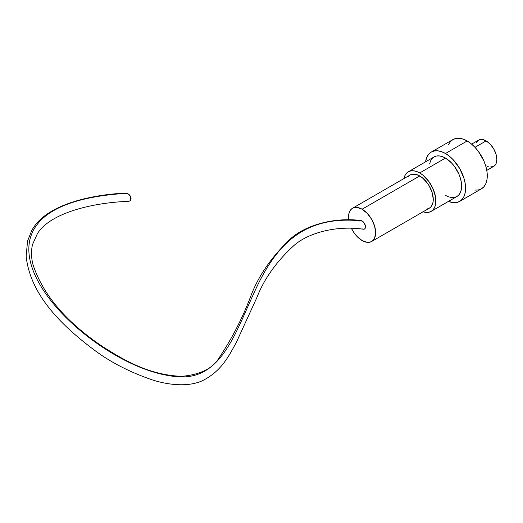 <?xml version="1.0" encoding="UTF-8"?>
<svg xmlns="http://www.w3.org/2000/svg" width="523" height="523" viewBox="0 0 523 523"><rect width="100%" height="100%" fill="white"/><g stroke="black" fill="none" stroke-linecap="round" stroke-linejoin="round"><path stroke-width="0.78" d="M486.142 140.883L474.982 147.323L486.142 140.883A15.147 8.747 -120 0 0 478.565 140.131L482.043 139.458L486.142 140.883L490.241 144.191L493.712 148.878L496.033 154.233L496.85 159.43L496.033 163.692L493.712 166.366A15.147 8.747 -120 0 0 496.033 154.233A15.147 8.747 -120 0 0 486.142 140.883M445.472 153.501A28.451 16.429 60 0 1 464.058 178.572A28.451 16.429 60 0 1 459.697 201.368A28.451 16.429 60 0 1 448.42 201.414L453.166 202.636L456.644 202.499L459.697 201.368L462.195 199.296L464.058 196.354L465.202 192.654L465.588 188.345L465.202 183.593L464.058 178.572L459.697 168.517L453.166 159.711L449.394 156.214L445.472 153.501L441.543 151.683L437.771 150.82L434.293 150.964L431.246 152.088L428.742 154.167L426.879 157.109L425.572 161.829A28.451 16.429 60 0 1 431.246 152.088A28.451 16.429 60 0 1 445.472 153.501L467.163 140.975L445.472 153.501M459.697 201.368L481.389 188.849A28.451 16.429 -120 0 0 485.749 166.046A28.451 16.429 -120 0 0 467.163 140.975A28.451 16.429 -120 0 0 452.938 139.569L455.984 138.438L459.462 138.301L463.234 139.157L467.163 140.975L471.086 143.688L474.858 147.192L478.336 151.343L483.886 160.96L485.749 166.046L486.893 171.067L487.279 175.82L486.893 180.134L485.749 183.828L483.886 186.77L481.389 188.849L478.336 189.973L474.858 190.117M362.093 228.78A4.792 2.765 -120 0 0 363.733 229.237A4.792 2.765 -120 0 0 365.374 225.786A4.792 2.765 -120 0 0 362.093 220.954C303.726 214.711 277.55 246.006 259.12 282.132C235.108 330.85 222.569 385.869 169.759 375.749C79.476 362.485 -72.586 205.513 126.828 193.294A4.792 3.439 -136.8 0 0 124.755 193.15M403.861 178.814L404.782 175.839L406.273 173.479L408.286 171.812L410.732 170.903L413.53 170.792L416.556 171.479L419.714 172.943L445.472 158.07L451.656 163.058L454.448 166.399L458.906 174.12L460.397 178.212L461.319 182.239L461.319 189.522L460.397 192.49L458.906 194.857L456.893 196.524A22.855 13.193 -120 0 0 460.397 178.212A22.855 13.193 -120 0 0 445.472 158.07L419.714 172.943A22.855 13.193 60 0 1 434.639 193.079A22.855 13.193 60 0 1 431.135 211.397A22.855 13.193 60 0 1 423.081 211.795M427.245 208.965L429.298 208.206A19.174 11.068 -120 0 0 432.233 192.843A19.174 11.068 -120 0 0 419.714 175.95L362.093 209.213A19.174 11.068 60 0 1 374.618 226.106A19.174 11.068 60 0 1 371.683 241.469A19.174 11.068 60 0 1 362.093 240.521L356.908 236.337L354.561 233.533L351.41 228.329A19.174 11.068 60 0 0 362.093 240.521L367.283 242.326L369.624 242.234L371.683 241.469L373.363 240.07L374.618 238.089L375.651 232.696L374.618 226.106L371.683 219.333L367.283 213.397L362.093 209.213L419.714 175.95A19.174 11.068 -120 0 0 410.124 174.996L408.437 176.395M348.795 220.242L348.795 214.136L349.567 211.645L350.822 209.664L352.509 208.265L354.561 207.5L356.908 207.409L362.093 209.213A19.174 11.068 60 0 0 352.509 208.265A19.174 11.068 60 0 0 348.736 219.85M363.393 229.231L364.492 229.015L365.224 228.172L365.224 225.178L363.393 222L360.798 220.503C333.772 217.091 305.955 225.158 290.866 238.462C271.646 256.662 258.192 276.137 250.504 296.894C242.404 318.259 231.852 338.708 218.849 358.235C212.554 368.61 200.159 374.651 181.658 376.357C148.885 374.984 124.199 360.177 103.293 347.037C66.519 322.443 43.115 295.05 33.067 264.867C31.184 257.826 31.001 251.053 32.518 244.535L37.408 233.65C50.051 213.149 91.486 202.754 128.39 201.329M359.7 220.719L359.275 221.066M403.906 178.591A22.855 13.193 60 0 1 408.286 171.812A22.855 13.193 60 0 1 419.714 172.943L422.865 175.12L428.69 181.272L433.149 188.993L435.561 197.112L435.561 204.395L434.639 207.363L433.149 209.73L431.135 211.397L428.69 212.299L425.892 212.41L422.865 211.723M371.683 241.469L429.298 208.206L430.985 206.807L433.005 202.336L433.266 199.426L432.233 192.843L429.298 186.07L427.245 182.932L422.355 177.774L417.066 174.721L412.176 174.237L410.124 174.996L352.509 208.265M445.472 158.07A22.855 13.193 -120 0 0 434.044 156.939L436.489 156.031L439.287 155.919L442.314 156.612L445.472 158.07M128.442 201.329L129.809 200.904L130.724 199.923L130.724 196.929L128.442 194.092L125.219 193.085C86.112 195.092 43.952 206.278 31.511 231.068L27.562 241.051L26.15 256.152C29.988 292.854 58.445 323.181 93.807 349.704C110.065 362.014 129.619 372.095 152.481 379.953C167.641 384.81 188.326 387.536 202.996 380.43C221.706 370.84 228.793 355.973 236.154 342.787L256.826 297.679C264.148 278.779 276.641 261.291 294.299 245.215C308.825 232.565 337.015 225.289 363.348 229.224M126.828 201.12A4.792 3.439 -136.8 0 0 128.867 201.27A4.792 3.439 -136.8 0 0 130.913 197.504A4.792 3.439 -136.8 0 0 126.828 193.294C-72.586 205.513 79.476 362.485 169.759 375.749C222.569 385.869 235.108 330.85 259.12 282.132C277.55 246.006 303.726 214.711 362.093 220.954A4.792 2.765 -120 0 0 360.399 220.497M429.618 163.941L430.54 160.973L432.031 158.606L434.044 156.939L408.286 171.812M431.135 211.397L456.893 196.524L454.448 197.426L451.656 197.544L448.623 196.851L445.472 195.393M448.571 144.583L450.434 141.641L452.938 139.569L431.246 152.088M486.776 170.374L493.712 166.366L490.241 167.04M488.227 166.582L486.717 165.935M476.244 142.805L478.565 140.131L471.628 144.139"/></g></svg>
